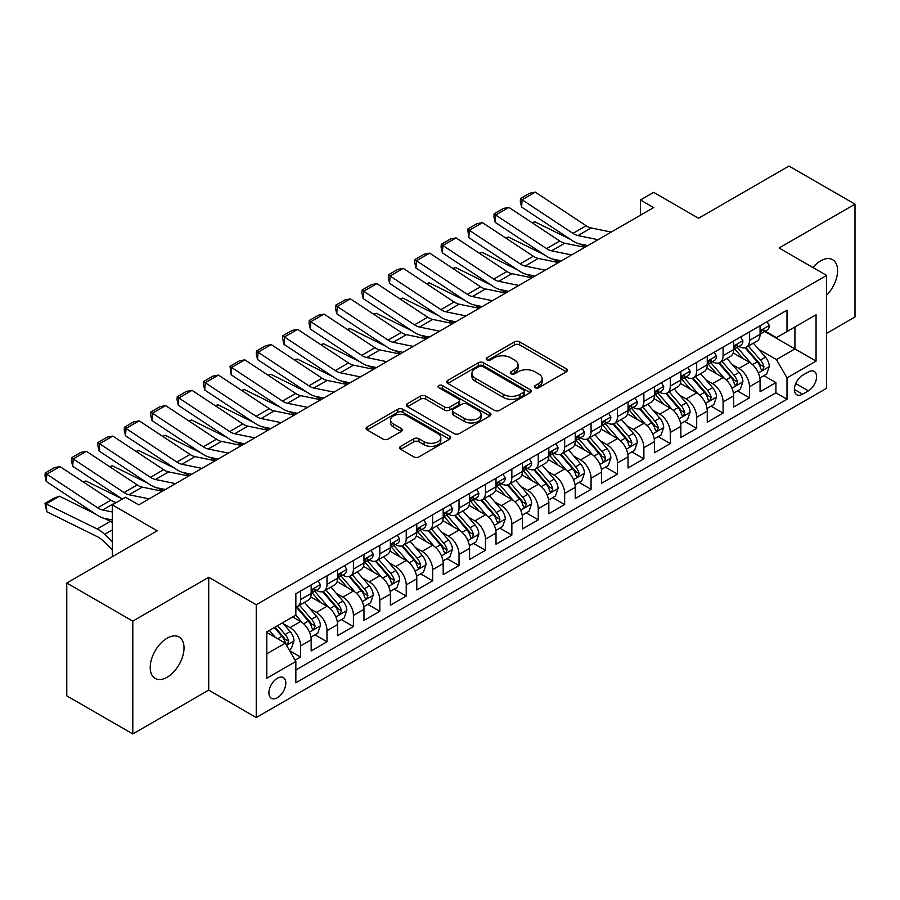 <?xml version="1.0" encoding="UTF-8"?>
<svg xmlns="http://www.w3.org/2000/svg" width="900" height="900" viewBox="0 0 900 900"><rect width="100%" height="100%" fill="white"/><g stroke="black" fill="none" stroke-linecap="round" stroke-linejoin="round"><path stroke-width="1.35" d="M535.163 387.686A2.565 1.485 0 0 0 538.796 387.686L566.336 371.79A3.667 2.115 0 0 0 567.405 370.294A3.667 2.115 0 0 0 566.336 368.798L519.671 341.865A3.667 2.115 0 0 0 514.496 341.865L486.956 357.761A2.565 1.485 0 0 0 486.202 358.808A2.565 1.485 0 0 0 486.956 359.854A2.565 1.485 0 0 0 490.579 359.854L494.145 357.795A11.734 6.772 0 0 1 510.739 357.795L514.62 360.045A11.734 6.772 0 0 1 518.062 364.826A11.734 6.772 0 0 1 514.62 369.619L511.054 371.678A2.565 1.485 0 0 0 510.311 372.724A2.565 1.485 0 0 0 511.054 373.77A2.565 1.485 0 0 0 514.688 373.77L518.254 371.711A11.734 6.772 0 0 1 534.836 371.711L538.729 373.961A11.734 6.772 0 0 1 542.16 378.743A11.734 6.772 0 0 1 538.729 383.535L535.163 385.594A2.565 1.485 0 0 0 534.409 386.64A2.565 1.485 0 0 0 535.163 387.686L535.163 385.594M167.119 677.239A23.895 13.804 120 0 0 182.734 656.179A23.895 13.804 120 0 0 179.066 637.02A23.895 13.804 120 0 0 167.119 638.201A23.895 13.804 120 0 0 151.504 659.261A23.895 13.804 120 0 0 155.171 678.42A23.895 13.804 120 0 0 167.119 677.239M826.616 295.234A23.895 13.804 120 0 0 832.624 259.695A23.895 13.804 120 0 0 820.676 260.876A23.895 13.804 120 0 0 812.914 267.536M277.369 697.736A11.947 6.896 120 0 0 285.176 687.206A11.947 6.896 120 0 0 283.343 677.633A11.947 6.896 120 0 0 277.369 678.229A11.947 6.896 120 0 0 269.561 688.759A11.947 6.896 120 0 0 271.384 698.332A11.947 6.896 120 0 0 277.369 697.736M400.702 446.31A3.667 2.115 0 0 0 399.634 447.806A3.667 2.115 0 0 0 400.702 449.303L413.798 456.863A3.667 2.115 0 0 0 418.984 456.863L449.561 439.2A3.667 2.115 0 0 0 450.641 437.704A3.667 2.115 0 0 0 449.561 436.207L402.907 409.275A3.667 2.115 0 0 0 397.721 409.275L367.144 426.938A3.667 2.115 0 0 0 366.064 428.434A3.667 2.115 0 0 0 367.144 429.93L382.95 439.054A3.667 2.115 0 0 0 388.136 439.054L401.22 431.494A3.667 2.115 0 0 0 402.3 429.998A3.667 2.115 0 0 0 401.22 428.501L393.379 423.979A9.81 5.659 0 0 1 390.51 419.974A9.81 5.659 0 0 1 396.562 414.743A9.81 5.659 0 0 1 407.25 415.969L437.963 433.71A9.81 5.659 0 0 1 440.831 437.704A9.81 5.659 0 0 1 434.779 442.935A9.81 5.659 0 0 1 424.103 441.709L418.984 438.761A3.667 2.115 0 0 0 413.798 438.761L400.702 446.31L400.702 449.303M826.616 333.371L855 316.98L855 204.165L788.985 166.05L698.546 218.273L653.648 192.352L640.451 199.969L653.648 207.596L138.735 504.877L125.528 497.261L112.32 504.877L112.32 556.717M132.795 621.135L132.795 733.95L208.71 690.12L208.71 577.294L132.795 621.135L66.769 583.02L157.219 530.798L112.32 504.877M208.71 577.294L256.241 604.744L826.616 275.434L826.616 388.26L256.241 717.559L256.241 604.744M855 204.165L779.085 247.995L826.616 275.434M494.404 410.321A3.667 2.115 0 0 0 499.59 410.321L530.179 392.67A3.667 2.115 0 0 0 531.248 391.174A3.667 2.115 0 0 0 530.179 389.678L483.514 362.734A3.667 2.115 0 0 0 478.339 362.734L447.75 380.396A3.667 2.115 0 0 0 446.681 381.892A3.667 2.115 0 0 0 447.75 383.389L494.404 410.321M439.83 388.249A2.565 1.485 0 0 1 442.44 388.609L442.44 385.56L489.87 412.942A3.667 2.115 0 0 1 490.939 414.439A3.667 2.115 0 0 1 489.87 415.935L459.281 433.598A3.667 2.115 0 0 1 454.095 433.598L407.441 406.654L407.441 403.661A3.667 2.115 0 0 0 406.373 405.157A3.667 2.115 0 0 0 407.441 406.654M407.441 403.661L420.536 396.113A3.667 2.115 0 0 1 425.723 396.113L444.634 407.036A3.667 2.115 0 0 0 449.82 407.036L458.505 402.019A3.667 2.115 0 0 0 459.585 400.522A3.667 2.115 0 0 0 458.505 399.026L438.806 387.652A2.565 1.485 0 0 1 438.053 386.606A2.565 1.485 0 0 1 439.639 385.234A2.565 1.485 0 0 1 442.44 385.56M132.795 733.95L66.769 695.835L66.769 583.02M295.121 660.195L300.6 657.034L289.642 650.711M283.41 623.779L290.036 627.615A14.94 8.629 60 0 1 300.6 645.908L311.164 639.81L311.164 650.936L327.004 641.79L314.989 634.849M309.814 608.535L316.44 612.36A14.94 8.629 60 0 1 327.004 630.664L337.567 624.566L337.567 635.692L353.419 626.546L341.404 619.605M336.218 593.291L342.855 597.116A14.94 8.629 60 0 1 353.419 615.409L363.971 609.311L363.971 620.449L379.822 611.303L367.808 604.361M362.632 578.048L369.259 581.873A14.94 8.629 60 0 1 379.822 600.165L390.386 594.067L390.386 605.205L406.226 596.048L394.211 589.117M389.036 562.804L395.662 566.629A14.94 8.629 60 0 1 406.226 584.921L416.79 578.824L416.79 589.95L432.63 580.804L420.615 573.874M415.44 547.56L422.066 551.385A14.94 8.629 60 0 1 432.63 569.678L443.194 563.58L443.194 574.706L459.034 565.56L447.019 558.63M441.844 532.305L448.481 536.141A14.94 8.629 60 0 1 459.034 554.434L469.598 548.336L469.598 559.462L485.449 550.316L473.434 543.375M468.248 517.061L474.885 520.886A14.94 8.629 60 0 1 485.449 539.19L496.012 533.092L496.012 544.219L511.853 535.072L499.838 528.131M494.662 501.817L501.289 505.642A14.94 8.629 60 0 1 511.853 523.946L522.416 517.837L522.416 528.975L538.256 519.829L526.241 512.887M521.066 486.574L527.692 490.399A14.94 8.629 60 0 1 538.256 508.691L548.82 502.594L548.82 513.731L564.66 504.574L552.645 497.644M547.47 471.33L554.096 475.155A14.94 8.629 60 0 1 564.66 493.447L575.224 487.35L575.224 498.476L591.075 489.33L579.06 482.4M573.874 456.086L580.511 459.911A14.94 8.629 60 0 1 591.075 478.204L601.627 472.106L601.627 483.233L617.479 474.086L605.464 467.156M600.289 440.831L606.915 444.668A14.94 8.629 60 0 1 617.479 462.96L628.043 456.863L628.043 467.989L643.883 458.843L631.867 451.901M626.692 425.588L633.319 429.424A14.94 8.629 60 0 1 643.883 447.716L654.446 441.619L654.446 452.745L670.286 443.599L658.271 436.657M653.096 410.344L659.722 414.169A14.94 8.629 60 0 1 670.286 432.473L680.85 426.375L680.85 437.501L696.69 428.355L684.675 421.414M679.5 395.1L686.137 398.925A14.94 8.629 60 0 1 696.69 417.218L707.254 411.12L707.254 422.257L723.105 413.111L711.09 406.17M705.904 379.856L712.541 383.681A14.94 8.629 60 0 1 723.105 401.974L733.669 395.876L733.669 407.014L749.509 397.856L749.509 386.73A14.94 8.629 -120 0 0 738.945 368.438L732.319 364.613M737.494 390.926L749.509 397.856M311.164 639.81A14.94 8.629 -120 0 0 300.6 621.518L292.68 616.939M337.567 624.566A14.94 8.629 -120 0 0 327.004 606.262L310.68 596.835M363.971 609.311A14.94 8.629 -120 0 0 353.419 591.019L337.084 581.591M390.386 594.067A14.94 8.629 -120 0 0 379.822 575.775L363.488 566.347M416.79 578.824A14.94 8.629 -120 0 0 406.226 560.531L389.891 551.104M443.194 563.58A14.94 8.629 -120 0 0 432.63 545.288L416.306 535.86M469.598 548.336A14.94 8.629 -120 0 0 459.034 530.044L442.71 520.616M496.012 533.092A14.94 8.629 -120 0 0 485.449 514.789L469.114 505.361M522.416 517.837A14.94 8.629 -120 0 0 511.853 499.545L495.517 490.118M548.82 502.594A14.94 8.629 -120 0 0 538.256 484.301L521.933 474.874M575.224 487.35A14.94 8.629 -120 0 0 564.66 469.058L548.336 459.63M601.627 472.106A14.94 8.629 -120 0 0 591.075 453.814L574.74 444.386M628.043 456.863A14.94 8.629 -120 0 0 617.479 438.57L601.144 429.142M654.446 441.619A14.94 8.629 -120 0 0 643.883 423.315L627.548 413.887M680.85 426.375A14.94 8.629 -120 0 0 670.286 408.071L653.962 398.644M707.254 411.12A14.94 8.629 -120 0 0 696.69 392.827L680.366 383.4M733.669 395.876A14.94 8.629 -120 0 0 723.105 377.584L706.77 368.156M808.391 371.947L802.586 375.3A11.576 6.683 120 0 0 795.026 385.504A11.576 6.683 120 0 0 796.793 394.774A11.576 6.683 120 0 0 802.586 394.2L808.391 390.848A11.576 6.683 120 0 0 815.951 380.644A11.576 6.683 120 0 0 814.185 371.374A11.576 6.683 120 0 0 808.391 371.947M266.805 653.827L285.289 643.163L295.853 661.455L295.853 682.796L787.005 399.229L787.005 377.887L776.441 359.595L758.722 349.369M295.853 661.455L266.805 678.229L266.805 631.879L295.853 615.105L295.853 593.764L787.005 310.196L787.005 331.537L816.053 314.775L816.053 361.114L787.005 377.887M316.305 590.332L316.44 590.411A14.94 8.629 60 0 0 323.91 591.154L334.474 585.056A14.94 8.629 -120 0 0 337.567 578.216L337.567 569.678M342.709 575.089L342.855 575.168A14.94 8.629 60 0 0 350.325 575.91L360.877 569.812A14.94 8.629 -120 0 0 363.971 562.972L363.971 554.434M369.124 559.845L369.259 559.924A14.94 8.629 60 0 0 376.729 560.655L387.293 554.558A14.94 8.629 -120 0 0 390.386 547.729L390.386 539.19M395.527 544.59L395.662 544.669A14.94 8.629 60 0 0 403.132 545.411L413.696 539.314A14.94 8.629 -120 0 0 416.79 532.474L416.79 523.935M421.931 529.346L422.066 529.425A14.94 8.629 60 0 0 429.536 530.168L440.1 524.07A14.94 8.629 -120 0 0 443.194 517.23L443.194 508.691M448.335 514.102L448.481 514.181A14.94 8.629 60 0 0 455.94 514.924L466.504 508.826A14.94 8.629 -120 0 0 469.598 501.986L469.598 493.447M474.739 498.859L474.885 498.938A14.94 8.629 60 0 0 482.355 499.68L492.919 493.582A14.94 8.629 -120 0 0 496.012 486.743L496.012 478.204M501.154 483.615L501.289 483.694A14.94 8.629 60 0 0 508.759 484.436L519.322 478.339A14.94 8.629 -120 0 0 522.416 471.499L522.416 462.96M527.558 468.371L527.692 468.45A14.94 8.629 60 0 0 535.163 469.181L545.726 463.084A14.94 8.629 -120 0 0 548.82 456.255L548.82 447.716M553.961 453.116L554.096 453.206A14.94 8.629 60 0 0 561.566 453.938L572.13 447.84A14.94 8.629 -120 0 0 575.224 441L575.224 432.473M580.365 437.873L580.511 437.951A14.94 8.629 60 0 0 587.981 438.694L598.534 432.596A14.94 8.629 -120 0 0 601.627 425.756L601.627 417.218M606.78 422.629L606.915 422.707A14.94 8.629 60 0 0 614.385 423.45L624.949 417.353A14.94 8.629 -120 0 0 628.043 410.512L628.043 401.974M633.184 407.385L633.319 407.464A14.94 8.629 60 0 0 640.789 408.206L651.352 402.109A14.94 8.629 -120 0 0 654.446 395.269L654.446 386.73M659.587 392.141L659.722 392.22A14.94 8.629 60 0 0 667.192 392.963L677.756 386.865A14.94 8.629 -120 0 0 680.85 380.025L680.85 371.486M685.991 376.897L686.137 376.976A14.94 8.629 60 0 0 693.596 377.719L704.16 371.61A14.94 8.629 -120 0 0 707.254 364.781L707.254 356.243M712.395 361.654L712.541 361.733A14.94 8.629 60 0 0 720.011 362.464L730.575 356.366A14.94 8.629 -120 0 0 733.669 349.526L733.669 340.999M295.853 669.994L775.913 392.827L775.913 382.613L760.072 391.759L760.072 380.632A14.94 8.629 -120 0 0 749.509 362.34L733.174 352.912M738.81 346.399L738.945 346.478A14.94 8.629 -120 0 0 746.415 347.22A14.94 8.629 -120 0 0 749.509 340.38L749.509 331.841M746.415 347.22L756.979 341.123A14.94 8.629 -120 0 0 760.072 334.282L760.072 325.744M300.6 591.019L300.6 599.558A14.94 8.629 60 0 1 297.506 606.398A14.94 8.629 60 0 1 295.853 607.005M297.506 606.398L308.07 600.3A14.94 8.629 -120 0 0 311.164 593.46L311.164 584.921M327.004 575.775L327.004 584.314A14.94 8.629 60 0 1 323.91 591.154M353.419 560.531L353.419 569.07A14.94 8.629 60 0 1 350.325 575.91M379.822 545.288L379.822 553.826A14.94 8.629 60 0 1 376.729 560.655M406.226 530.044L406.226 538.571A14.94 8.629 60 0 1 403.132 545.411M432.63 514.789L432.63 523.327A14.94 8.629 60 0 1 429.536 530.168M459.034 499.545L459.034 508.084A14.94 8.629 60 0 1 455.94 514.924M485.449 484.301L485.449 492.84A14.94 8.629 60 0 1 482.355 499.68M511.853 469.058L511.853 477.596A14.94 8.629 60 0 1 508.759 484.436M538.256 453.814L538.256 462.353A14.94 8.629 60 0 1 535.163 469.181M564.66 438.57L564.66 447.098A14.94 8.629 60 0 1 561.566 453.938M591.075 423.315L591.075 431.854A14.94 8.629 60 0 1 587.981 438.694M617.479 408.071L617.479 416.61A14.94 8.629 60 0 1 614.385 423.45M643.883 392.827L643.883 401.366A14.94 8.629 60 0 1 640.789 408.206M670.286 377.584L670.286 386.123A14.94 8.629 60 0 1 667.192 392.963M696.69 362.34L696.69 370.879A14.94 8.629 60 0 1 693.596 377.719M723.105 347.096L723.105 355.635A14.94 8.629 60 0 1 720.011 362.464M723.105 401.974L723.105 413.111M696.69 417.218L696.69 428.355M670.286 432.473L670.286 443.599M643.883 447.716L643.883 458.843M617.479 462.96L617.479 474.086M591.075 478.204L591.075 489.33M564.66 493.447L564.66 504.574M538.256 508.691L538.256 519.829M511.853 523.946L511.853 535.072M485.449 539.19L485.449 550.316M459.034 554.434L459.034 565.56M432.63 569.678L432.63 580.804M406.226 584.921L406.226 596.048M379.822 600.165L379.822 611.303M353.419 615.409L353.419 626.546M327.004 630.664L327.004 641.79M300.6 645.908L300.6 657.034M285.289 643.163L266.805 632.486M776.441 359.595L794.925 348.919L794.925 326.97L816.053 314.775M764.685 331.459L816.053 361.114M765.214 331.155L776.441 337.635L787.005 331.537M208.71 690.12L256.241 717.559M640.451 199.969L640.451 215.224M763.898 375.683L775.913 382.613M775.913 392.827L787.005 399.229M536.186 388.046L538.729 386.584A11.734 6.772 0 0 0 542.16 381.803L542.16 378.743M518.062 364.826L518.062 367.875A11.734 6.772 0 0 1 514.62 372.668L512.089 374.13M566.28 371.812L519.671 344.914A3.667 2.115 0 0 0 514.496 344.914L487.98 360.214M530.123 392.692L483.514 365.782A3.667 2.115 0 0 0 478.339 365.782L447.795 383.411M523.699 392.22A2.565 1.485 0 0 0 524.441 391.174A2.565 1.485 0 0 0 523.699 390.116L482.738 366.48A2.565 1.485 0 0 0 479.115 366.48L475.358 368.651A11.734 6.772 0 0 0 471.915 373.433A11.734 6.772 0 0 0 475.358 378.225L503.348 394.391A11.734 6.772 0 0 0 519.93 394.391L523.699 392.22L523.699 395.269A2.565 1.485 0 0 0 524.441 394.223L524.441 391.174M471.915 373.433L471.915 376.481A11.734 6.772 0 0 0 475.358 381.274L475.358 378.225M523.699 395.269L519.93 397.44A11.734 6.772 0 0 1 503.348 397.44L475.358 381.274M407.498 406.688L420.536 399.161L420.536 396.113M459.585 400.522L459.585 403.571A3.667 2.115 0 0 1 458.505 405.067L449.82 410.085A3.667 2.115 0 0 1 444.634 410.085L425.723 399.161A3.667 2.115 0 0 0 420.536 399.161M442.44 388.609L489.825 415.957M464.276 418.365A9.81 5.659 0 0 0 474.964 419.591A9.81 5.659 0 0 0 481.016 414.36A9.81 5.659 0 0 0 478.136 410.355L467.314 404.111A3.667 2.115 0 0 0 462.139 404.111L453.454 409.129A3.667 2.115 0 0 0 452.374 410.625A3.667 2.115 0 0 0 453.454 412.121L464.276 418.365L464.276 421.414A9.81 5.659 0 0 0 474.964 422.64A9.81 5.659 0 0 0 481.016 417.409L481.016 414.36M452.374 410.625L452.374 413.674A3.667 2.115 0 0 0 453.454 415.17L453.454 412.121M464.276 421.414L453.454 415.17M440.831 437.704L440.831 440.752A9.81 5.659 0 0 1 434.779 445.984A9.81 5.659 0 0 1 424.103 444.757L418.984 441.81A3.667 2.115 0 0 0 413.798 441.81L400.759 449.336M390.51 419.974L390.51 423.022A9.81 5.659 0 0 0 393.379 427.027L393.379 423.979M401.175 431.527L393.379 427.027M449.516 439.234L402.907 412.324A3.667 2.115 0 0 0 397.721 412.324L367.189 429.952M759.847 378.022L766.676 374.074L769.309 366.457A9.9 5.715 -120 0 0 765.461 357.165L753.39 343.192M532.114 222.739L534.814 221.805L570.668 239.513M579.566 243.911L585.596 246.881M750.971 363.308L737.19 347.344M743.13 358.65L735.12 349.391A23.715 13.691 -120 0 0 734.389 348.559M745.065 347.76L757.271 361.89A9.9 5.715 60 0 1 760.804 368.707L761.524 369.877L762.851 369.686L763.965 366.874A9.9 5.715 -120 0 0 760.444 360.056L748.373 346.095M745.785 347.524L758.903 362.711A5.04 2.914 60 0 1 760.174 364.68L763.965 366.874M534.814 221.805L532.62 223.076M598.05 239.692L577.957 235.575A18.675 10.777 60 0 1 572.951 233.381L522.09 199.766L521.618 207.09L572.479 240.705A28.012 16.166 -120 0 0 579.982 244.001L587.812 245.61M767.07 321.705L769.309 325.598A9.9 5.715 60 0 1 767.261 329.974L762.244 332.876A9.9 5.715 -120 0 0 763.965 330.593L763.762 329.715M611.258 232.076L591.165 227.947A18.675 10.777 60 0 1 586.159 225.754L535.286 192.139L522.09 199.766L520.504 198.562L529.74 193.219L535.286 192.139M760.399 333.338L760.444 333.338A9.9 5.715 -120 0 0 762.244 332.876M762.694 329.85L763.965 330.593C763.346 329.096 762.289 329.715 760.804 332.426A9.9 5.715 60 0 1 760.072 333.832M521.618 207.09L520.312 201.487L520.504 198.562M733.444 393.266L740.261 389.329L742.905 381.701A9.9 5.715 -120 0 0 739.046 372.409L726.986 358.436M505.71 237.982L508.41 237.049L544.264 254.756M553.163 259.155L559.192 262.136M724.567 378.551L710.775 362.588M716.726 373.905L708.716 364.635A23.715 13.691 -120 0 0 707.985 363.814M718.661 363.004L730.867 377.134A9.9 5.715 60 0 1 734.389 383.951L735.109 385.121L736.447 384.941L737.561 382.118A9.9 5.715 -120 0 0 734.029 375.3L721.969 361.339M719.381 362.779L732.488 377.955A5.04 2.914 60 0 1 733.759 379.924L737.561 382.118M508.41 237.049L506.216 238.32M707.04 408.51L713.857 404.572L716.501 396.945A9.9 5.715 -120 0 0 712.643 387.652L700.582 373.68M479.306 253.237L482.006 252.304L517.849 270M526.759 274.399L532.789 277.38M698.164 393.795L684.371 377.831M690.311 389.149L682.312 379.879A23.715 13.691 -120 0 0 681.581 379.058M692.258 378.248L704.464 392.377A9.9 5.715 60 0 1 707.985 399.195L708.705 400.365L710.044 400.185L711.158 397.373A9.9 5.715 -120 0 0 707.625 390.555L695.565 376.582M692.977 378.022L706.084 393.199A5.04 2.914 60 0 1 707.355 395.179L711.158 397.373M482.006 252.304L479.812 253.564M680.625 423.754L687.454 419.816L690.097 412.189A9.9 5.715 -120 0 0 686.239 402.896L674.179 388.935M452.891 268.481L455.603 267.548L491.445 285.244M500.344 289.642L506.385 292.624M671.76 409.039L657.967 393.075M663.908 404.392L655.909 395.123A23.715 13.691 -120 0 0 655.166 394.301M665.854 393.491L678.049 407.621A9.9 5.715 60 0 1 681.581 414.439L682.301 415.62L683.64 415.429L684.754 412.616A9.9 5.715 -120 0 0 681.221 405.799L669.161 391.826M666.562 393.266L679.68 408.442A5.04 2.914 60 0 1 680.951 410.423L684.754 412.616M455.603 267.548L453.397 268.808M654.221 438.998L661.05 435.06L663.683 427.433A9.9 5.715 -120 0 0 659.835 418.14L647.764 404.179M426.488 283.725L429.188 282.791L465.041 300.499M473.94 304.886L479.97 307.868M645.345 424.282L631.564 408.319M637.504 419.636L629.505 410.366A23.715 13.691 -120 0 0 628.762 409.545M639.439 408.746L651.645 422.865A9.9 5.715 60 0 1 655.178 429.683L655.898 430.864L657.236 430.673L658.339 427.86A9.9 5.715 -120 0 0 654.817 421.043L642.746 407.07M640.159 408.51L653.276 423.697A5.04 2.914 60 0 1 654.548 425.666L658.339 427.86M429.188 282.791L426.994 284.062M571.646 254.947L551.554 250.819A18.675 10.777 60 0 1 546.548 248.625L495.686 215.01L495.202 222.345L546.075 255.96A28.012 16.166 -120 0 0 553.579 259.245L561.409 260.854M740.666 336.949L742.905 340.841A9.9 5.715 60 0 1 740.857 345.218L735.84 348.12A9.9 5.715 -120 0 0 737.561 345.836L737.359 344.959M584.854 247.32L564.75 243.203A18.675 10.777 60 0 1 559.755 241.009L508.882 207.394L495.686 215.01L494.1 213.806L503.336 208.474L508.882 207.394M733.995 348.581L734.029 348.581A9.9 5.715 -120 0 0 735.84 348.12M736.279 345.094L737.561 345.836C736.942 344.351 735.885 344.959 734.389 347.67A9.9 5.715 60 0 1 733.669 349.076M495.202 222.345L493.909 216.731L494.1 213.806M545.243 270.191L525.139 266.062A18.675 10.777 60 0 1 520.144 263.869L469.271 230.254L468.799 237.589L519.66 271.204A28.012 16.166 -120 0 0 527.175 274.489L535.005 276.097M714.251 352.204L716.501 356.085A9.9 5.715 60 0 1 714.454 360.461L709.436 363.364A9.9 5.715 -120 0 0 711.158 361.08L710.944 360.202M558.439 262.564L538.346 258.446A18.675 10.777 60 0 1 533.34 256.252L482.479 222.638L469.271 230.254L467.685 229.05L476.933 223.718L482.479 222.638M707.591 363.825L707.625 363.825A9.9 5.715 -120 0 0 709.436 363.364M709.875 360.349L711.158 361.08C710.539 359.595 709.481 360.202 707.985 362.914A9.9 5.715 60 0 1 707.254 364.32M468.799 237.589L467.685 229.05M518.839 285.435L498.735 281.306A18.675 10.777 60 0 1 493.74 279.113L442.868 245.509L442.395 252.833L493.256 286.447A28.012 16.166 -120 0 0 500.76 289.733L508.601 291.341M687.847 367.447L690.097 371.329A9.9 5.715 60 0 1 688.039 375.716L683.021 378.608A9.9 5.715 -120 0 0 684.754 376.324L684.54 375.446M532.035 277.808L511.942 273.69A18.675 10.777 60 0 1 506.936 271.496L456.075 237.881L442.868 245.509L441.281 244.294L450.529 238.961L456.075 237.881M681.176 379.069L681.221 379.069A9.9 5.715 -120 0 0 683.021 378.608M683.471 375.593L684.754 376.324C684.124 374.839 683.066 375.446 681.581 378.157A9.9 5.715 60 0 1 680.85 379.564M442.395 252.833L441.09 247.23L441.281 244.294M492.424 300.679L472.331 296.561A18.675 10.777 60 0 1 467.325 294.368L416.464 260.752L415.991 268.076L466.853 301.691A28.012 16.166 -120 0 0 474.356 304.976L482.186 306.585M661.444 382.691L663.683 386.572A9.9 5.715 60 0 1 661.635 390.96L656.617 393.851A9.9 5.715 -120 0 0 658.339 391.579L658.136 390.69M505.631 293.051L485.539 288.934A18.675 10.777 60 0 1 480.532 286.74L429.671 253.125L416.464 260.752L414.877 259.537L424.125 254.205L429.671 253.125M654.773 394.312L654.817 394.312A9.9 5.715 -120 0 0 656.617 393.851M657.067 390.836L658.339 391.579C657.72 390.082 656.663 390.69 655.178 393.401A9.9 5.715 60 0 1 654.446 394.808M415.991 268.076L414.686 262.474L414.877 259.537M627.817 454.241L634.635 450.304L637.279 442.676A9.9 5.715 -120 0 0 633.431 433.395L621.36 419.423M400.084 298.969L402.784 298.035L438.637 315.743M447.536 320.141L453.566 323.111M618.941 439.526L605.149 423.562M611.1 434.88L603.09 425.621A23.715 13.691 -120 0 0 602.359 424.789M613.035 423.99L625.241 438.12A9.9 5.715 60 0 1 628.774 444.938L629.494 446.108L630.821 445.916L631.935 443.104A9.9 5.715 -120 0 0 628.414 436.286L616.342 422.314M613.755 423.754L626.873 438.941A5.04 2.914 60 0 1 628.133 440.91L631.935 443.104M402.784 298.035L400.59 299.306M466.02 315.923L445.928 311.805A18.675 10.777 60 0 1 440.921 309.611L390.06 275.996L389.576 283.32L440.449 316.935A28.012 16.166 -120 0 0 447.952 320.231L455.782 321.829M635.04 397.935L637.279 401.827A9.9 5.715 60 0 1 635.231 406.204L630.214 409.095A9.9 5.715 -120 0 0 631.935 406.822L631.732 405.945M479.228 308.306L459.124 304.178A18.675 10.777 60 0 1 454.129 301.984L403.256 268.369L390.06 275.996L388.474 274.781L397.71 269.449L403.256 268.369M628.369 409.567L628.414 409.567A9.9 5.715 -120 0 0 630.214 409.095M630.664 406.08L631.935 406.822C631.316 405.326 630.259 405.934 628.774 408.645A9.9 5.715 60 0 1 628.043 410.051M389.576 283.32L388.282 277.718L388.474 274.781M601.414 469.485L608.231 465.548L610.875 457.931A9.9 5.715 -120 0 0 607.016 448.639L594.956 434.666M373.68 314.213L376.38 313.279L412.234 330.986M421.132 335.385L427.162 338.355M592.538 454.781L578.745 438.817M584.685 450.124L576.686 440.865A23.715 13.691 -120 0 0 575.955 440.032M586.631 439.234L598.837 453.364A9.9 5.715 60 0 1 602.359 460.181L603.079 461.351L604.418 461.16L605.531 458.348A9.9 5.715 -120 0 0 601.999 451.53L589.939 437.569M587.351 438.998L600.457 454.185A5.04 2.914 60 0 1 601.729 456.154L605.531 458.348M376.38 313.279L374.186 314.55M439.616 331.166L419.524 327.049A18.675 10.777 60 0 1 414.517 324.855L363.656 291.24L363.173 298.564L414.045 332.179A28.012 16.166 -120 0 0 421.549 335.475L429.379 337.084M608.625 413.179L610.875 417.071A9.9 5.715 60 0 1 608.827 421.447L603.81 424.339A9.9 5.715 -120 0 0 605.531 422.066L605.317 421.189M452.812 323.55L432.72 319.421A18.675 10.777 60 0 1 427.714 317.228L376.853 283.613L363.656 291.24L362.07 290.036L371.306 284.692L376.853 283.613M601.965 424.811L601.999 424.811A9.9 5.715 -120 0 0 603.81 424.339M604.249 421.324L605.531 422.066C604.913 420.57 603.855 421.189 602.359 423.889A9.9 5.715 60 0 1 601.627 425.306M363.173 298.564L361.879 292.961L362.07 290.036M574.999 484.74L581.827 480.791L584.471 473.175A9.9 5.715 -120 0 0 580.613 463.882L568.553 449.91M347.276 329.456L349.976 328.522L385.819 346.23M394.729 350.629L400.759 353.61M566.134 470.025L552.341 454.061M558.281 465.379L550.283 456.109A23.715 13.691 -120 0 0 549.551 455.287M560.227 454.478L572.423 468.608A9.9 5.715 60 0 1 575.955 475.425L576.675 476.595L578.014 476.404L579.127 473.591A9.9 5.715 -120 0 0 575.595 466.774L563.535 452.812M560.947 454.252L574.054 469.429A5.04 2.914 60 0 1 575.325 471.397L579.127 473.591M349.976 328.522L347.782 329.794M413.213 346.41L393.109 342.293A18.675 10.777 60 0 1 388.114 340.099L337.241 306.484L336.769 313.819L387.63 347.423A28.012 16.166 -120 0 0 395.134 350.719L402.975 352.327M582.221 428.423L584.471 432.315A9.9 5.715 60 0 1 582.424 436.691L577.406 439.594A9.9 5.715 -120 0 0 579.127 437.31L578.914 436.433M426.409 338.794L406.316 334.665A18.675 10.777 60 0 1 401.31 332.483L350.449 298.868L337.241 306.484L335.655 305.28L344.902 299.947L350.449 298.868M575.561 440.055L575.595 440.055A9.9 5.715 -120 0 0 577.406 439.594M577.845 436.567L579.127 437.31C578.498 435.814 577.451 436.433 575.955 439.144A9.9 5.715 60 0 1 575.224 440.55M336.769 313.819L335.464 308.205L335.655 305.28M548.595 499.984L555.424 496.046L558.056 488.419A9.9 5.715 -120 0 0 554.209 479.126L542.137 465.154M320.861 344.7L323.561 343.777L359.415 361.474M368.314 365.873L374.344 368.854M539.73 485.269L525.938 469.305M531.877 480.623L523.879 471.353A23.715 13.691 -120 0 0 523.136 470.531M533.812 469.721L546.019 483.851A9.9 5.715 60 0 1 549.551 490.669L550.271 491.839L551.61 491.659L552.724 488.835A9.9 5.715 -120 0 0 549.191 482.017L537.12 468.056M534.533 469.496L547.65 484.673A5.04 2.914 60 0 1 548.921 486.641L552.724 488.835M323.561 343.777L321.368 345.037M386.798 361.665L366.705 357.536A18.675 10.777 60 0 1 361.699 355.343L310.838 321.728L310.365 329.062L361.226 362.678A28.012 16.166 -120 0 0 368.73 365.963L376.571 367.571M555.817 443.678L558.056 447.559A9.9 5.715 60 0 1 556.009 451.935L550.991 454.838A9.9 5.715 -120 0 0 552.724 452.554L552.51 451.676M400.005 354.037L379.912 349.92A18.675 10.777 60 0 1 374.906 347.726L324.045 314.111L310.838 321.728L309.251 320.524L318.499 315.191L324.045 314.111M549.146 455.299L549.191 455.299A9.9 5.715 -120 0 0 550.991 454.838M551.441 451.822L552.724 452.554C552.094 451.069 551.036 451.676 549.551 454.387A9.9 5.715 60 0 1 548.82 455.794M310.365 329.062L309.06 323.46L309.251 320.524M522.191 515.227L529.02 511.29L531.653 503.662A9.9 5.715 -120 0 0 527.805 494.37L515.734 480.409M294.457 359.955L297.157 359.021L333.011 376.718M341.91 381.116L347.94 384.098M513.315 500.512L499.534 484.549M505.474 495.866L497.464 486.596A23.715 13.691 -120 0 0 496.733 485.775M507.409 484.965L519.615 499.095A9.9 5.715 60 0 1 523.148 505.912L523.868 507.094L525.195 506.902L526.309 504.09A9.9 5.715 -120 0 0 522.788 497.272L510.716 483.3M508.129 484.74L521.246 499.916A5.04 2.914 60 0 1 522.517 501.896L526.309 504.09M297.157 359.021L294.964 360.281M360.394 376.909L340.301 372.78A18.675 10.777 60 0 1 335.295 370.586L284.434 336.971L283.961 344.306L334.822 377.921A28.012 16.166 -120 0 0 342.326 381.206L350.156 382.815M529.414 458.921L531.653 462.803A9.9 5.715 60 0 1 529.605 467.179L524.587 470.081A9.9 5.715 -120 0 0 526.309 467.798L526.106 466.92M373.601 369.281L353.509 365.164A18.675 10.777 60 0 1 348.502 362.97L297.641 329.355L284.434 336.971L282.847 335.767L292.084 330.435L297.641 329.355M522.743 470.543L522.788 470.543A9.9 5.715 -120 0 0 524.587 470.081M525.038 467.066L526.309 467.798C525.69 466.312 524.632 466.92 523.148 469.631A9.9 5.715 60 0 1 522.416 471.037M283.961 344.306L282.656 338.704L282.847 335.767M495.787 530.471L502.605 526.534L505.249 518.906A9.9 5.715 -120 0 0 501.39 509.614L489.33 495.652M268.054 375.199L270.754 374.265L306.608 391.973M315.506 396.36L321.536 399.341M486.911 515.756L473.119 499.793M479.07 511.11L471.06 501.84A23.715 13.691 -120 0 0 470.329 501.019M481.005 500.22L493.211 514.339A9.9 5.715 60 0 1 496.733 521.156L497.452 522.337L498.791 522.146L499.905 519.334A9.9 5.715 -120 0 0 496.373 512.516L484.312 498.544M481.725 499.984L494.831 515.16A5.04 2.914 60 0 1 496.103 517.14L499.905 519.334M270.754 374.265L268.56 375.536M333.99 392.152L313.897 388.035A18.675 10.777 60 0 1 308.891 385.841L258.03 352.226L257.546 359.55L308.419 393.165A28.012 16.166 -120 0 0 315.923 396.45L323.752 398.059M503.01 474.165L505.249 478.046A9.9 5.715 60 0 1 503.201 482.434L498.184 485.325A9.9 5.715 -120 0 0 499.905 483.041L499.702 482.164M347.197 384.525L327.094 380.407A18.675 10.777 60 0 1 322.099 378.214L271.226 344.599L258.03 352.226L256.444 351.011L265.68 345.679L271.226 344.599M496.339 485.786L496.373 485.786A9.9 5.715 -120 0 0 498.184 485.325M498.634 482.31L499.905 483.041C499.286 481.556 498.229 482.164 496.733 484.875A9.9 5.715 60 0 1 496.012 486.281M257.546 359.55L256.252 353.947L256.444 351.011M469.384 545.715L476.201 541.778L478.845 534.15A9.9 5.715 -120 0 0 474.986 524.858L462.926 510.896M241.65 390.442L244.35 389.509L280.192 407.216M289.103 411.604L295.132 414.585M460.507 531L446.715 515.036M452.655 526.354L444.656 517.095A23.715 13.691 -120 0 0 443.925 516.262M454.601 515.464L466.808 529.594A9.9 5.715 60 0 1 470.329 536.411L471.049 537.581L472.387 537.39L473.501 534.577A9.9 5.715 -120 0 0 469.969 527.76L457.909 513.788M455.321 515.227L468.428 530.415A5.04 2.914 60 0 1 469.699 532.384L473.501 534.577M244.35 389.509L242.156 390.78M307.586 407.396L287.494 403.279A18.675 10.777 60 0 1 282.488 401.085L231.615 367.47L231.143 374.794L282.004 408.409A28.012 16.166 -120 0 0 289.519 411.705L297.349 413.303M476.595 489.409L478.845 493.301A9.9 5.715 60 0 1 476.798 497.678L471.78 500.569A9.9 5.715 -120 0 0 473.501 498.296L473.287 497.419M320.782 399.769L300.69 395.651A18.675 10.777 60 0 1 295.684 393.457L244.822 359.843L231.615 367.47L230.029 366.255L239.276 360.923L244.822 359.843M469.935 501.03L469.969 501.03A9.9 5.715 -120 0 0 471.78 500.569M472.219 497.554L473.501 498.296C472.882 496.8 471.825 497.407 470.329 500.119A9.9 5.715 60 0 1 469.598 501.525M231.143 374.794L230.029 366.255M442.969 560.959L449.798 557.021L452.441 549.405A9.9 5.715 -120 0 0 448.582 540.113L436.522 526.14M215.235 405.686L217.946 404.752L253.789 422.46M262.688 426.859L268.729 429.829M434.104 546.255L420.311 530.28M426.251 541.597L418.252 532.339A23.715 13.691 -120 0 0 417.51 531.506M428.197 530.707L440.392 544.837A9.9 5.715 60 0 1 443.925 551.655L444.645 552.825L445.984 552.634L447.098 549.821A9.9 5.715 -120 0 0 443.565 543.004L431.505 529.031M428.906 530.471L442.024 545.659A5.04 2.914 60 0 1 443.295 547.627L447.098 549.821M217.946 404.752L215.741 406.024M281.183 422.64L261.079 418.522A18.675 10.777 60 0 1 256.084 416.329L205.211 382.714L204.739 390.037L255.6 423.652A28.012 16.166 -120 0 0 263.104 426.949L270.945 428.558M450.191 504.652L452.441 508.545A9.9 5.715 60 0 1 450.382 512.921L445.365 515.812A9.9 5.715 -120 0 0 447.098 513.54L446.884 512.663M294.379 415.024L274.286 410.895A18.675 10.777 60 0 1 269.28 408.701L218.419 375.086L205.211 382.714L203.625 381.51L212.873 376.166L218.419 375.086M443.52 516.285L443.565 516.285A9.9 5.715 -120 0 0 445.365 515.812M445.815 512.798L447.098 513.54C446.468 512.044 445.41 512.651 443.925 515.363A9.9 5.715 60 0 1 443.194 516.78M204.739 390.037L203.434 384.435L203.625 381.51M254.768 437.884L234.675 433.766A18.675 10.777 60 0 1 229.669 431.572L178.808 397.957L178.335 405.281L229.196 438.896A28.012 16.166 -120 0 0 236.7 442.192L244.53 443.801M423.787 519.896L426.026 523.789A9.9 5.715 60 0 1 423.979 528.165L418.961 531.067A9.9 5.715 -120 0 0 420.683 528.784L420.48 527.906M267.975 430.267L247.882 426.139A18.675 10.777 60 0 1 242.876 423.945L192.015 390.341L178.808 397.957L177.221 396.754L186.469 391.41L192.015 390.341M417.116 531.529L417.161 531.529A9.9 5.715 -120 0 0 418.961 531.067M419.411 528.041L420.683 528.784C420.064 527.288 419.006 527.906 417.521 530.618A9.9 5.715 60 0 1 416.79 532.024M178.335 405.281L177.03 399.679L177.221 396.754M228.364 453.139L208.271 449.01A18.675 10.777 60 0 1 203.265 446.816L152.404 413.201L151.92 420.536L202.792 454.151A28.012 16.166 -120 0 0 210.296 457.436L218.126 459.045M397.384 535.14L399.623 539.033A9.9 5.715 60 0 1 397.575 543.409L392.558 546.311A9.9 5.715 -120 0 0 394.279 544.028L394.076 543.15M241.571 445.511L221.468 441.394A18.675 10.777 60 0 1 216.472 439.2L165.6 405.585L152.404 413.201L150.817 411.998L160.054 406.665L165.6 405.585M390.713 546.773L390.757 546.773A9.9 5.715 -120 0 0 392.558 546.311M393.007 543.296L394.279 544.028C393.66 542.543 392.603 543.15 391.118 545.861A9.9 5.715 60 0 1 390.386 547.267M151.92 420.536L150.626 414.923L150.817 411.998M416.565 576.214L423.394 572.265L426.026 564.649A9.9 5.715 -120 0 0 422.179 555.356L410.108 541.384M188.831 420.93L191.531 419.996L227.385 437.704M236.284 442.103L242.314 445.072M407.689 561.499L393.907 545.535M399.848 556.841L391.849 547.582A23.715 13.691 -120 0 0 391.106 546.75M401.782 545.951L413.989 560.081A9.9 5.715 60 0 1 417.521 566.899L418.241 568.069L419.58 567.877L420.683 565.065A9.9 5.715 -120 0 0 417.161 558.248L405.09 544.286M402.502 545.715L415.62 560.903A5.04 2.914 60 0 1 416.891 562.871L420.683 565.065M191.531 419.996L189.338 421.267M390.161 591.457L396.979 587.52L399.623 579.893A9.9 5.715 -120 0 0 395.775 570.6L383.704 556.627M162.428 436.174L165.127 435.251L200.981 452.947M209.88 457.346L215.91 460.327M381.285 576.742L367.504 560.779M373.444 572.096L365.434 562.826A23.715 13.691 -120 0 0 364.702 562.005M375.379 561.195L387.585 575.325A9.9 5.715 60 0 1 391.118 582.143L391.838 583.312L393.165 583.133L394.279 580.309A9.9 5.715 -120 0 0 390.757 573.491L378.686 559.53M376.099 560.97L389.216 576.146A5.04 2.914 60 0 1 390.476 578.115L394.279 580.309M165.127 435.251L162.934 436.511M363.757 606.701L370.575 602.764L373.219 595.136A9.9 5.715 -120 0 0 369.36 585.844L357.3 571.871M136.024 451.429L138.724 450.495L174.578 468.191M183.476 472.59L189.506 475.571M354.881 591.986L341.089 576.023M347.029 587.34L339.03 578.07A23.715 13.691 -120 0 0 338.299 577.249M348.975 576.439L361.181 590.569A9.9 5.715 60 0 1 364.702 597.386L365.423 598.556L366.761 598.376L367.875 595.564A9.9 5.715 -120 0 0 364.343 588.746L352.282 574.774M349.695 576.214L362.801 591.39A5.04 2.914 60 0 1 364.072 593.37L367.875 595.564M138.724 450.495L136.53 451.755M201.96 468.382L181.868 464.254A18.675 10.777 60 0 1 176.861 462.06L126 428.445L125.516 435.78L176.389 469.395A28.012 16.166 -120 0 0 183.893 472.68L191.722 474.289M370.969 550.395L373.219 554.276A9.9 5.715 60 0 1 371.171 558.653L366.154 561.555A9.9 5.715 -120 0 0 367.875 559.271L367.661 558.394M215.167 460.755L195.064 456.637A18.675 10.777 60 0 1 190.058 454.444L139.196 420.829L126 428.445L124.414 427.241L133.65 421.909L139.196 420.829M364.309 562.016L364.343 562.016A9.9 5.715 -120 0 0 366.154 561.555M366.593 558.54L367.875 559.271C367.256 557.786 366.199 558.394 364.702 561.105A9.9 5.715 60 0 1 363.971 562.511M125.516 435.78L124.222 430.178L124.414 427.241M337.343 621.945L344.171 618.008L346.815 610.38A9.9 5.715 -120 0 0 342.956 601.087L330.896 587.126M109.62 466.673L112.32 465.739L148.162 483.435M157.072 487.834L163.102 490.815M328.478 607.23L314.685 591.266M320.625 602.584L312.626 593.314A23.715 13.691 -120 0 0 311.895 592.492M322.571 591.683L334.766 605.812A9.9 5.715 60 0 1 338.299 612.63L339.019 613.811L340.358 613.62L341.471 610.808A9.9 5.715 -120 0 0 337.939 603.99L325.879 590.018M323.291 591.457L336.397 606.634A5.04 2.914 60 0 1 337.669 608.614L341.471 610.808M112.32 465.739L110.126 466.999M175.556 483.626L155.453 479.498A18.675 10.777 60 0 1 150.458 477.315L99.585 443.7L99.112 451.024L149.974 484.639A28.012 16.166 -120 0 0 157.477 487.924L165.319 489.532M344.565 565.639L346.815 569.52A9.9 5.715 60 0 1 344.767 573.908L339.75 576.799A9.9 5.715 -120 0 0 341.471 574.515L341.257 573.637M188.752 475.999L168.66 471.881A18.675 10.777 60 0 1 163.654 469.688L112.793 436.072L99.585 443.7L97.999 442.485L107.246 437.152L112.793 436.072M337.905 577.26L337.939 577.26A9.9 5.715 -120 0 0 339.75 576.799M340.189 573.784L341.471 574.515C340.841 573.03 339.795 573.637 338.299 576.349A9.9 5.715 60 0 1 337.567 577.755M99.112 451.024L97.808 445.421L97.999 442.485M310.939 637.189L317.767 633.251L320.4 625.624A9.9 5.715 -120 0 0 316.553 616.331L304.481 602.37M83.205 481.916L85.905 480.983L121.759 498.69M302.074 622.474L295.751 615.161M294.221 617.827L293.197 616.635M296.168 606.938L308.363 621.067A9.9 5.715 60 0 1 311.895 627.874L312.615 629.055L313.954 628.864L315.067 626.051A9.9 5.715 -120 0 0 311.535 619.234L299.464 605.261M296.876 606.701L309.994 621.889A5.04 2.914 60 0 1 311.265 623.857L315.067 626.051M85.905 480.983L83.711 482.254M149.141 498.87L129.049 494.752A18.675 10.777 60 0 1 124.043 492.559L73.181 458.944L72.709 466.267L122.366 499.084M138.352 504.664L138.915 504.776M318.161 580.883L320.4 584.764A9.9 5.715 60 0 1 318.353 589.151L313.335 592.043A9.9 5.715 -120 0 0 315.067 589.77L314.854 588.893M162.349 491.243L142.256 487.125A18.675 10.777 60 0 1 137.25 484.931L86.389 451.316L73.181 458.944L71.595 457.729L80.843 452.396L86.389 451.316M311.49 592.504L311.535 592.504A9.9 5.715 -120 0 0 313.335 592.043M313.785 589.028L315.067 589.77C314.438 588.274 313.38 588.881 311.895 591.592A9.9 5.715 60 0 1 311.164 592.999M72.709 466.267L71.404 460.665L71.595 457.729M289.114 649.789L291.364 648.495L293.996 640.879A9.9 5.715 -120 0 0 290.149 631.586L282.544 622.789M59.501 496.226L46.305 503.854L46.777 511.729L45 503.381L54.248 498.049L59.501 496.226L95.355 513.934M104.254 518.332L110.374 521.347A28.012 16.166 60 0 1 112.32 522.428M275.456 637.492L269.347 630.405M45 503.381L97.166 528.964A28.012 16.166 60 0 1 104.67 534.341L112.32 541.609M112.32 549.619L102.645 540.428A18.675 10.777 -120 0 0 97.639 536.85L46.777 511.729M267.817 633.071L266.805 631.901M274.365 627.514L281.959 636.311A9.9 5.715 60 0 1 285.491 643.129L286.211 644.299L287.55 644.107L288.652 641.295A9.9 5.715 -120 0 0 285.131 634.477L277.526 625.68M274.972 627.165L283.59 637.133A5.04 2.914 60 0 1 284.861 639.101L288.652 641.295M112.32 511.976L102.645 509.996A18.675 10.777 60 0 1 97.639 507.803L46.777 474.188L46.305 481.511L97.166 515.126A28.012 16.166 -120 0 0 104.67 518.423L112.32 519.986M116.46 502.493L115.853 502.369A18.675 10.777 60 0 1 110.846 500.175L59.985 466.56L46.777 474.188L45.191 472.984L54.428 467.64L59.985 466.56M46.305 481.511L45 475.909L45.191 472.984M290.036 627.615L300.6 621.518M316.44 612.36L327.004 606.262M342.855 597.116L353.419 591.019M369.259 581.873L379.822 575.775M395.662 566.629L406.226 560.531M422.066 551.385L432.63 545.288M448.481 536.141L459.034 530.044M474.885 520.886L485.449 514.789M501.289 505.642L511.853 499.545M527.692 490.399L538.256 484.301M554.096 475.155L564.66 469.058M580.511 459.911L591.075 453.814M606.915 444.668L617.479 438.57M633.319 429.424L643.883 423.315M659.722 414.169L670.286 408.071M686.137 398.925L696.69 392.827M712.541 383.681L723.105 377.584M738.945 368.438L749.509 362.34M749.509 340.38L760.072 334.282M300.6 599.558L311.164 593.46M327.004 584.314L337.567 578.216M353.419 569.07L363.971 562.972M379.822 553.826L390.386 547.729M406.226 538.571L416.79 532.474M432.63 523.327L443.194 517.23M459.034 508.084L469.598 501.986M485.449 492.84L496.012 486.743M511.853 477.596L522.416 471.499M538.256 462.353L548.82 456.255M564.66 447.098L575.224 441M591.075 431.854L601.627 425.756M617.479 416.61L628.043 410.512M643.883 401.366L654.446 395.269M670.286 386.123L680.85 380.025M696.69 370.879L707.254 364.781M723.105 355.635L733.669 349.526M749.509 386.73L760.072 380.632M795.735 383.535L808.391 390.848M794.396 389.475L802.586 394.2M538.729 386.584L538.729 383.535M511.054 373.77L511.054 371.678M514.62 372.668L514.62 369.619M486.956 359.854L486.956 357.761M514.496 344.914L514.496 341.865M519.671 344.914L519.671 341.865M566.336 371.79L566.336 368.798M447.75 383.389L447.75 380.396M478.339 365.782L478.339 362.734M483.514 365.782L483.514 362.734M530.179 392.67L530.179 389.678M503.348 397.44L503.348 394.391M519.93 397.44L519.93 394.391M425.723 399.161L425.723 396.113M444.634 410.085L444.634 407.036M449.82 410.085L449.82 407.036M458.505 405.067L458.505 402.019M489.87 415.935L489.87 412.942M413.798 441.81L413.798 438.761M418.984 441.81L418.984 438.761M424.103 444.757L424.103 441.709M401.22 431.494L401.22 428.501M367.144 429.93L367.144 426.938M397.721 412.324L397.721 409.275M402.907 412.324L402.907 409.275M449.561 439.2L449.561 436.207M758.34 372.938L769.241 366.649M760.444 360.056L765.461 357.165M752.546 364.613L757.271 361.89M769.241 325.485L760.072 330.784M577.957 235.575L591.165 227.947M572.951 233.381L586.159 225.754M731.936 388.192L742.837 381.892M734.029 375.3L739.046 372.409M726.143 379.856L730.867 377.134M705.521 403.436L716.434 397.136M707.625 390.555L712.643 387.652M699.739 395.1L704.464 392.377M679.117 418.68L690.03 412.38M681.221 405.799L686.239 402.896M673.335 410.355L678.049 407.621M652.714 433.924L663.626 427.624M654.817 421.043L659.835 418.14M646.931 425.599L651.645 422.865M742.837 340.729L733.669 346.027M551.554 250.819L564.75 243.203M546.548 248.625L559.755 241.009M716.434 355.973L707.254 361.271M525.139 266.062L538.346 258.446M520.144 263.869L533.34 256.252M690.03 371.216L680.85 376.515M498.735 281.306L511.942 273.69M493.74 279.113L506.936 271.496M663.626 386.46L654.446 391.759M472.331 296.561L485.539 288.934M467.325 294.368L480.532 286.74M626.31 449.168L637.211 442.868M628.414 436.286L633.431 433.395M620.516 440.843L625.241 438.12M637.211 401.715L628.043 407.002M445.928 311.805L459.124 304.178M440.921 309.611L454.129 301.984M599.906 464.411L610.808 458.123M601.999 451.53L607.016 448.639M594.113 456.086L598.837 453.364M610.808 416.959L601.627 422.257M419.524 327.049L432.72 319.421M414.517 324.855L427.714 317.228M573.491 479.666L584.404 473.366M575.595 466.774L580.613 463.882M567.709 471.33L572.423 468.608M584.404 432.202L575.224 437.501M393.109 342.293L406.316 334.665M388.114 340.099L401.31 332.483M547.087 494.91L558 488.61M549.191 482.017L554.209 479.126M541.305 486.574L546.019 483.851M558 447.446L548.82 452.745M366.705 357.536L379.912 349.92M361.699 355.343L374.906 347.726M520.684 510.154L531.585 503.854M522.788 497.272L527.805 494.37M514.89 501.817L519.615 499.095M531.585 462.69L522.416 467.989M340.301 372.78L353.509 365.164M335.295 370.586L348.502 362.97M494.28 525.398L505.181 519.097M496.373 512.516L501.39 509.614M488.486 517.072L493.211 514.339M505.181 477.934L496.012 483.233M313.897 388.035L327.094 380.407M308.891 385.841L322.099 378.214M467.865 540.641L478.777 534.341M469.969 527.76L474.986 524.858M462.082 532.316L466.808 529.594M478.777 493.178L469.598 498.476M287.494 403.279L300.69 395.651M282.488 401.085L295.684 393.457M441.461 555.885L452.374 549.596M443.565 543.004L448.582 540.113M435.679 547.56L440.392 544.837M452.374 508.433L443.194 513.731M261.079 418.522L274.286 410.895M256.084 416.329L269.28 408.701M425.97 523.676L416.79 528.975M234.675 433.766L247.882 426.139M229.669 431.572L242.876 423.945M399.555 538.92L390.386 544.219M208.271 449.01L221.468 441.394M203.265 446.816L216.472 439.2M415.058 571.129L425.97 564.84M417.161 558.248L422.179 555.356M409.275 562.804L413.989 560.081M388.654 586.384L399.555 580.084M390.757 573.491L395.775 570.6M382.86 578.048L387.585 575.325M362.25 601.627L373.151 595.327M364.343 588.746L369.36 585.844M356.456 593.291L361.181 590.569M373.151 554.164L363.971 559.462M181.868 464.254L195.064 456.637M176.861 462.06L190.058 454.444M335.835 616.871L346.748 610.571M337.939 603.99L342.956 601.087M330.053 608.546L334.766 605.812M346.748 569.408L337.567 574.706M155.453 479.498L168.66 471.881M150.458 477.315L163.654 469.688M309.431 632.115L320.344 625.815M311.535 619.234L316.553 616.331M303.649 623.79L308.363 621.067M320.344 584.651L311.164 589.95M129.049 494.752L142.256 487.125M124.043 492.559L137.25 484.931M286.537 645.334L293.929 641.07M285.131 634.477L290.149 631.586M277.684 638.775L281.959 636.311M110.374 521.347L97.166 528.964M112.32 529.92L104.67 534.341M102.645 509.996L115.853 502.369M97.639 507.803L110.846 500.175"/></g></svg>

